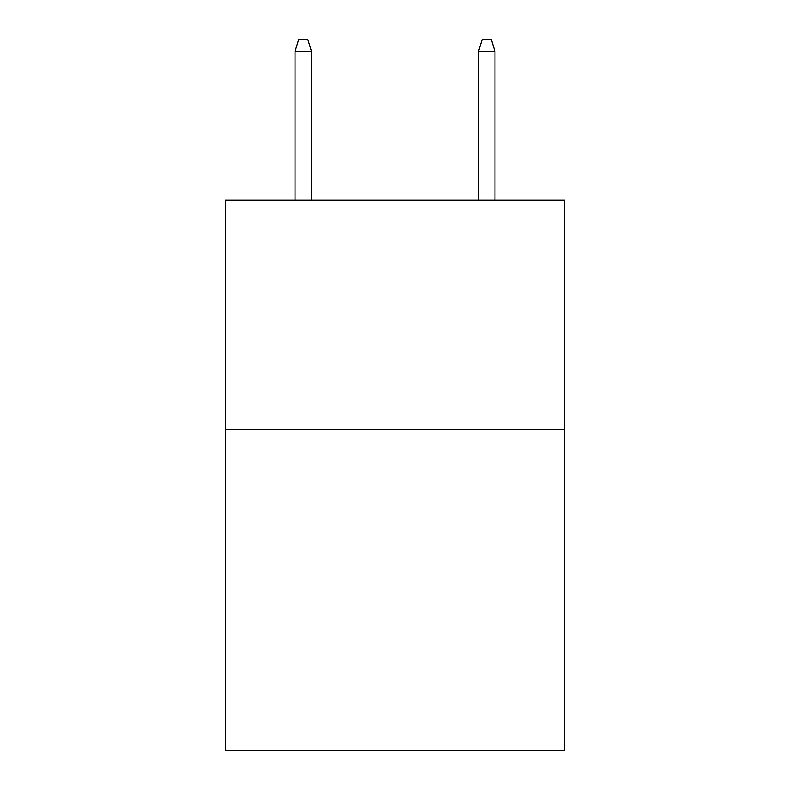 <?xml version="1.0" encoding="UTF-8"?>
<svg xmlns="http://www.w3.org/2000/svg" width="790" height="790" viewBox="0 0 790 790"><rect width="100%" height="100%" fill="white"/><g stroke="black" fill="none" stroke-linecap="round" stroke-linejoin="round"><path stroke-width="1.19" d="M564.682 429.484L564.682 750.5L225.318 750.5L225.318 200.186L564.682 200.186L564.682 429.484L225.318 429.484M311.537 200.186L311.537 51.419L295.026 51.419L295.026 200.186M295.026 51.419L298.699 39.5L307.863 39.5L311.537 51.419M478.464 51.419L482.137 39.5L491.301 39.5L494.975 51.419L478.464 51.419L478.464 200.186M494.975 51.419L494.975 200.186"/></g></svg>
